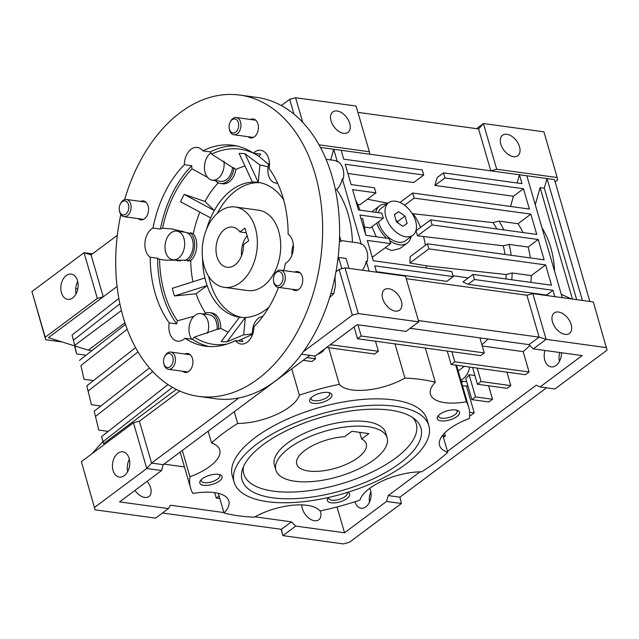 <?xml version="1.0" encoding="UTF-8"?>
<svg xmlns="http://www.w3.org/2000/svg" width="639" height="639" viewBox="0 0 639 639"><rect width="100%" height="100%" fill="white"/><g stroke="black" fill="none" stroke-linecap="round" stroke-linejoin="round"><path stroke-width="0.96" d="M289.052 448.155A57.925 23.651 -16.2 0 1 347.864 426.684A57.925 23.651 -16.2 0 1 387.13 437.819A57.925 23.651 -16.2 0 1 373.943 459.808A57.925 23.651 -16.2 0 1 315.131 481.279A57.925 23.651 -16.2 0 1 275.872 470.144A57.925 23.651 -16.2 0 1 289.052 448.155M304.971 450.335A36.207 14.785 163.8 0 0 296.728 464.082A36.207 14.785 163.8 0 0 321.273 471.047A36.207 14.785 163.8 0 0 358.032 457.628A36.207 14.785 163.8 0 0 366.267 443.881A36.207 14.785 163.8 0 0 361.634 439.009L368.863 433.609L351.889 431.277L344.653 436.677A36.207 14.785 163.8 0 0 304.971 450.335M359.701 432.355L361.634 439.009M184.935 354.014A9.561 6.43 97.8 0 1 187.706 353.519A9.561 6.43 97.8 0 1 192.882 361.091A9.561 6.43 97.8 0 1 188.84 371.363A9.561 6.43 97.8 0 1 185.102 372.457A9.561 6.43 97.8 0 1 182.57 371.227M140.596 201.413A9.561 6.43 97.8 0 1 143.368 200.91A9.561 6.43 97.8 0 1 148.544 208.49A9.561 6.43 97.8 0 1 144.502 218.762A9.561 6.43 97.8 0 1 140.772 219.848A9.561 6.43 97.8 0 1 138.232 218.626M250.448 119.485A9.561 6.43 97.8 0 1 253.228 118.99A9.561 6.43 97.8 0 1 258.404 126.562A9.561 6.43 97.8 0 1 254.362 136.834A9.561 6.43 97.8 0 1 250.624 137.928A9.561 6.43 97.8 0 1 248.092 136.698M294.787 272.086A9.561 6.43 97.8 0 1 297.558 271.591A9.561 6.43 97.8 0 1 302.734 279.171A9.561 6.43 97.8 0 1 298.693 289.435A9.561 6.43 97.8 0 1 294.962 290.529A9.561 6.43 97.8 0 1 292.422 289.307M124.629 199.608A152.066 102.344 97.8 0 1 180.438 112.424A152.066 102.344 97.8 0 1 239.849 95.075A152.066 102.344 97.8 0 1 322.216 215.623A152.066 102.344 97.8 0 1 257.892 379.015A152.066 102.344 97.8 0 1 198.481 396.372A152.066 102.344 97.8 0 1 120.835 214.544M198.481 396.372L215.455 398.704A152.066 102.344 -82.2 0 0 274.874 381.347A152.066 102.344 -82.2 0 0 339.189 217.955A152.066 102.344 -82.2 0 0 256.83 97.4L239.849 95.075M283.772 270.577A101.377 68.229 -82.2 0 0 285.361 263.412A15.927 10.719 -82.2 0 0 286.655 262.581A15.927 10.719 -82.2 0 0 293.405 248.108A15.927 10.719 -82.2 0 0 288.149 234.201A101.377 68.229 -82.2 0 0 269.083 168.568A15.927 10.719 -82.2 0 0 260.792 150.317A15.927 10.719 -82.2 0 0 254.562 152.13A15.927 10.719 -82.2 0 0 253.34 153.184L260.768 154.207A15.927 10.719 97.8 0 0 258.971 156.315L268.668 164.511M253.34 153.184A101.377 68.229 -82.2 0 0 232.955 145.285A101.377 68.229 -82.2 0 0 202.89 150.884A15.927 10.719 -82.2 0 0 197.355 147.425A15.927 10.719 -82.2 0 0 184.351 164.702A101.377 68.229 -82.2 0 0 152.969 228.035A15.927 10.719 -82.2 0 0 151.675 228.866A15.927 10.719 -82.2 0 0 144.925 243.331A15.927 10.719 -82.2 0 0 150.181 257.245A101.377 68.229 -82.2 0 0 169.247 322.871A15.927 10.719 -82.2 0 0 177.538 341.13A15.927 10.719 -82.2 0 0 183.76 339.309A15.927 10.719 -82.2 0 0 184.99 338.255A101.377 68.229 -82.2 0 0 205.375 346.154A101.377 68.229 -82.2 0 0 235.44 340.563A15.927 10.719 -82.2 0 0 240.975 344.022A15.927 10.719 -82.2 0 0 247.197 342.2A15.927 10.719 -82.2 0 0 253.979 326.737A101.377 68.229 -82.2 0 0 278.508 287.39M169.247 322.871L176.676 323.893A15.927 10.719 97.8 0 1 177.458 320.794L193.944 316.289M218.554 329.301A16.654 11.206 -82.2 0 0 209.56 312.631L211.685 312.926A16.654 11.206 97.8 0 1 220.743 328.238L218.554 329.301A86.688 58.341 -82.2 0 1 218.083 328.997L194.216 337.168A15.927 10.719 97.8 0 1 192.419 339.277A101.377 68.229 -82.2 0 0 209.113 346.514M184.99 338.255L192.419 339.277M199.871 212.116A85.442 57.502 -82.2 0 0 193.305 233.786A16.654 11.206 97.8 0 1 190.742 260.624L187.786 261.047A86.688 58.341 -82.2 0 1 187.77 260.273L164.503 260.113L159.59 259.29A15.927 10.719 97.8 0 1 157.609 258.26A101.377 68.229 -82.2 0 0 176.676 323.893M150.181 257.245L157.609 258.26M176.931 260.353A15.927 10.719 -82.2 0 0 177.666 260.96M252.509 334.668A14.481 9.745 97.8 0 1 258.547 318.166A14.481 9.745 97.8 0 1 262.765 316.473M191.836 339.197A14.481 9.745 97.8 0 1 195.119 315.275A14.481 9.745 97.8 0 1 200.782 313.621L209.265 314.787A14.481 9.745 97.8 0 1 217.068 329.476M200.782 313.621A14.481 9.745 97.8 0 1 207.523 333.27M176.803 231.102A14.481 9.745 97.8 0 1 184.647 242.58A14.481 9.745 97.8 0 1 178.521 258.148A14.481 9.745 97.8 0 1 172.865 259.801A14.481 9.745 97.8 0 1 165.022 248.315A14.481 9.745 97.8 0 1 171.148 232.756A14.481 9.745 97.8 0 1 176.803 231.102L185.294 232.269A14.481 9.745 97.8 0 1 193.138 243.747A14.481 9.745 97.8 0 1 187.011 259.314A14.481 9.745 97.8 0 1 184.559 260.632M232.548 167.362A14.481 9.745 97.8 0 1 226.47 179.687A14.481 9.745 97.8 0 1 220.814 181.34L212.324 180.174A14.481 9.745 97.8 0 1 204.48 168.696A14.481 9.745 97.8 0 1 210.606 153.128A14.481 9.745 97.8 0 1 210.982 152.865M223.906 161.14A14.481 9.745 97.8 0 1 217.979 178.521A14.481 9.745 97.8 0 1 212.324 180.174M244.993 166.1A85.442 57.502 -82.2 0 0 235.903 169.487A16.654 11.206 97.8 0 1 229.145 181.883A16.654 11.206 97.8 0 1 222.636 183.784L220.519 183.489A16.654 11.206 -82.2 0 0 227.021 181.588A16.654 11.206 -82.2 0 0 233.97 167.849A86.688 58.341 -82.2 0 0 233.451 168.105L211.693 154.159A98.478 66.28 97.8 0 1 253.308 153.16M216.389 180.733A15.927 10.719 -82.2 0 0 216.445 180.781A86.688 58.341 -82.2 0 0 215.99 181.26A16.654 11.206 -82.2 0 0 220.519 183.489M268.859 307.351A68.069 45.808 97.8 0 1 266.215 309.468A68.069 45.808 97.8 0 1 245.352 317.487L227.029 341.825A94.684 63.724 -82.2 0 1 221.174 341.553L239.497 317.216A68.069 45.808 -82.2 0 0 239.617 317.232A68.069 45.808 -82.2 0 0 245.352 317.487L243.699 334.796A85.442 57.502 -82.2 0 0 252.413 333.59M239.497 317.216A68.069 45.808 97.8 0 1 207.116 285.577L196.133 293.764A85.442 57.502 -82.2 0 0 205.598 313.118M174.503 295.953A94.684 63.724 -82.2 0 1 172.29 288.333L204.903 277.957A68.069 45.808 -82.2 0 0 207.116 285.577L174.503 295.953L196.133 293.764M204.903 277.957A68.069 45.808 97.8 0 1 202.563 258.156M206.533 229.265A68.069 45.808 97.8 0 1 210.646 217.891A68.069 45.808 -82.2 0 1 214.289 210.543A68.069 45.808 97.8 0 1 231.542 190.134A68.069 45.808 97.8 0 1 252.405 182.115A68.069 45.808 -82.2 0 1 258.14 182.371A68.069 45.808 -82.2 0 1 258.26 182.387A68.069 45.808 97.8 0 1 283.628 199.759M277.574 183.066A14.481 9.745 97.8 0 1 275.752 183.066A14.481 9.745 97.8 0 1 269.378 162.426M291.967 255.049A14.481 9.745 97.8 0 1 293.349 244.945M268.124 166.995A85.442 57.502 -82.2 0 0 259.913 165.07L258.26 182.387L244.993 153.711A94.684 63.724 -82.2 0 0 239.138 153.44L252.405 182.115M259.913 165.07L244.993 153.711M218.274 182.818A85.442 57.502 -82.2 0 0 204.951 201.421L214.289 210.543L184.2 194.408A94.684 63.724 -82.2 0 0 180.557 201.764L210.646 217.891M204.951 201.421L184.2 194.408M193.305 233.786L190.494 232.716A86.688 58.341 -82.2 0 0 190.334 233.483L172.123 228.994L162.562 228.211A98.478 66.28 97.8 0 1 191.972 168.864A15.927 10.719 97.8 0 1 191.78 165.725A101.377 68.229 -82.2 0 0 160.397 229.05A15.927 10.719 97.8 0 1 162.562 228.211M187.786 261.047A16.654 11.206 -82.2 0 0 190.494 232.716M190.742 260.624A85.442 57.502 -82.2 0 0 192.938 281.767M209.56 312.631A16.654 11.206 -82.2 0 0 203.785 314.029M220.743 328.238A85.442 57.502 -82.2 0 0 228.291 332.112M227.029 341.825L243.699 334.796M253.356 153.184A98.478 66.28 97.8 0 1 258.971 156.315M236.646 145.948A101.377 68.229 -82.2 0 0 210.319 151.906A15.927 10.719 97.8 0 1 211.693 154.159M235.903 169.487L233.97 167.849M207.571 177.37L191.972 168.864M182.498 231.038A15.927 10.719 -82.2 0 0 180.869 231.661M177.458 320.794A98.478 66.28 97.8 0 1 159.59 259.29M235.44 340.563L242.868 341.577A15.927 10.719 97.8 0 1 241.494 339.325A98.478 66.28 97.8 0 1 239.865 340.1A98.478 66.28 97.8 0 1 237.98 340.906M227.093 344.054A98.478 66.28 97.8 0 1 194.216 337.168M241.494 339.325L252.477 334.373M202.89 150.884L210.319 151.906M184.351 164.702L191.78 165.725M152.969 228.035L160.397 229.05M219.449 211.629A40.553 27.293 97.8 0 1 235.296 207.004A40.553 27.293 97.8 0 1 257.253 239.154A40.553 27.293 97.8 0 1 240.104 282.726A40.553 27.293 97.8 0 1 224.257 287.35A40.553 27.293 97.8 0 1 202.299 255.201A40.553 27.293 97.8 0 1 219.449 211.629M247.133 235.743A20.272 13.643 -82.2 0 0 241.582 255.672M224.616 229.409A20.272 13.643 -82.2 0 0 216.038 251.191A20.272 13.643 -82.2 0 0 227.021 267.262A20.272 13.643 -82.2 0 0 234.936 264.953A20.272 13.643 -82.2 0 0 243.571 244.617L248.619 240.847L244.929 228.155L239.881 231.917A20.272 13.643 -82.2 0 0 232.532 227.093A20.272 13.643 -82.2 0 0 224.616 229.409M246.279 232.796L239.881 231.917M388.632 202.755A20.272 12.5 53.3 0 0 387.833 221.829A20.272 12.5 53.3 0 0 405.917 236.781A20.272 12.5 53.3 0 0 412.874 235.256A20.272 12.5 53.3 0 0 413.665 216.182A20.272 12.5 53.3 0 0 395.589 201.229A20.272 12.5 53.3 0 0 388.632 202.755L381.315 208.202A20.272 12.5 53.3 0 0 378.28 212.675M378.432 221.869A20.272 12.5 53.3 0 0 398.6 242.229A20.272 12.5 53.3 0 0 405.557 240.711L412.874 235.256M398.624 211.677L394.383 214.608L396.507 221.941L402.882 226.334L407.123 223.402L404.99 216.07L398.624 211.677L394.431 214.8M398.129 223.059L397.682 221.525L396.06 220.407M397.682 221.525L404.99 216.07M276.415 272.374A7.085 4.769 97.8 0 1 282.694 275.249A7.085 4.769 97.8 0 1 280.026 284.794A7.085 4.769 97.8 0 1 273.524 280.904A7.085 4.769 97.8 0 1 274.323 275.082A7.085 4.769 97.8 0 1 276.415 272.374M274.323 275.082L274.618 274.45A8.69 5.847 97.8 0 1 277.182 271.128A8.69 5.847 97.8 0 1 280.577 270.137A8.69 5.847 97.8 0 1 285.282 277.022A8.69 5.847 97.8 0 1 281.607 286.36A8.69 5.847 97.8 0 1 278.213 287.35A8.69 5.847 97.8 0 1 273.636 281.591L273.524 280.904M334.94 277.054L335.475 285.553L333.734 293.732L329.404 297.798M330.914 293.349L333.734 293.732M335.02 276.655L335.323 277.102M172.834 357.177A7.085 4.769 97.8 0 1 170.166 366.714A7.085 4.769 97.8 0 1 163.896 363.839A7.085 4.769 97.8 0 1 163.664 362.832A7.085 4.769 97.8 0 1 164.463 357.009A7.085 4.769 97.8 0 1 168.952 353.463A7.085 4.769 97.8 0 1 172.834 357.177M164.463 357.009L164.758 356.378A8.69 5.847 97.8 0 1 170.725 352.065A8.69 5.847 97.8 0 1 175.022 356.578A8.69 5.847 97.8 0 1 174.088 365.444A8.69 5.847 97.8 0 1 168.361 369.278A8.69 5.847 97.8 0 1 164.055 364.757A8.69 5.847 97.8 0 1 163.776 363.519L163.664 362.832M125.835 214.113A7.085 4.769 97.8 0 1 119.333 210.223A7.085 4.769 97.8 0 1 120.132 204.408A7.085 4.769 97.8 0 1 122.225 201.692A7.085 4.769 97.8 0 1 128.495 204.576A7.085 4.769 97.8 0 1 125.835 214.113M120.132 204.408L120.428 203.769A8.69 5.847 97.8 0 1 122.992 200.446A8.69 5.847 97.8 0 1 126.386 199.456A8.69 5.847 97.8 0 1 131.091 206.349A8.69 5.847 97.8 0 1 127.417 215.686A8.69 5.847 97.8 0 1 124.022 216.677A8.69 5.847 97.8 0 1 119.445 210.91L119.333 210.223M229.417 129.31A7.085 4.769 97.8 0 1 229.185 128.303A7.085 4.769 97.8 0 1 229.984 122.48A7.085 4.769 97.8 0 1 234.473 118.934A7.085 4.769 97.8 0 1 238.355 122.648A7.085 4.769 97.8 0 1 235.687 132.185A7.085 4.769 97.8 0 1 229.417 129.31M229.984 122.48L230.28 121.849A8.69 5.847 97.8 0 1 236.246 117.528A8.69 5.847 97.8 0 1 240.544 122.049A8.69 5.847 97.8 0 1 239.609 130.915A8.69 5.847 97.8 0 1 233.882 134.749A8.69 5.847 97.8 0 1 229.577 130.228A8.69 5.847 97.8 0 1 229.297 128.99L229.185 128.303M235.296 207.004L258.635 210.207A40.553 27.293 97.8 0 1 278.708 231.302A40.553 27.293 97.8 0 1 274.331 272.669A40.553 27.293 97.8 0 1 247.605 290.553L224.257 287.35M241.75 317.455A68.069 45.808 97.8 0 1 210.167 282.414A68.069 45.808 97.8 0 1 208.665 276.368M352.432 242.125A88.342 59.451 -82.2 0 0 348.135 214.201A88.342 59.451 -82.2 0 0 336.609 189.543A15.927 10.719 -82.2 0 0 342.28 178.744L343.343 178.896A15.927 10.719 -82.2 0 0 342.959 168.8A15.927 10.719 -82.2 0 0 338.382 161.835L337.32 161.683A15.927 10.719 -82.2 0 0 334.013 160.373L326.05 159.279M335.323 189.368L336.609 189.543M411.109 236.574A23.172 14.29 -126.7 0 1 407.291 243.036L399.854 248.579L391.547 250.584L385.189 247.724M407.291 243.036A23.172 14.29 -126.7 0 1 399.343 244.769A23.172 14.29 -126.7 0 1 389.83 240.727M77.742 281.615A12.748 8.579 -82.2 0 0 76.057 293.876M61.424 292.726A12.748 8.579 97.8 0 1 62.806 279.722A12.748 8.579 97.8 0 1 71.201 274.099A12.748 8.579 97.8 0 1 77.511 280.729A12.748 8.579 97.8 0 1 76.137 293.724A12.748 8.579 97.8 0 1 67.734 299.348A12.748 8.579 97.8 0 1 61.424 292.726M343.63 133.343A12.748 7.86 -126.7 0 1 332.264 123.942A12.748 7.86 -126.7 0 1 332.767 111.953A12.748 7.86 -126.7 0 1 337.144 110.994A12.748 7.86 -126.7 0 1 348.503 120.396A12.748 7.86 -126.7 0 1 348.007 132.385A12.748 7.86 -126.7 0 1 343.63 133.343M554.548 271.128A78.206 52.63 -82.2 0 0 550.794 247.676A78.206 52.63 -82.2 0 0 542.016 227.971M506.935 134.31A12.748 7.86 53.3 0 0 502.558 135.268A12.748 7.86 53.3 0 0 502.054 147.258A12.748 7.86 53.3 0 0 513.421 156.651A12.748 7.86 53.3 0 0 517.798 155.7A12.748 7.86 53.3 0 0 518.293 143.711A12.748 7.86 53.3 0 0 506.935 134.31M362.329 270.225A15.927 10.719 -82.2 0 0 366.251 261.263L367.313 261.407A15.927 10.719 -82.2 0 0 366.93 251.319A15.927 10.719 -82.2 0 0 362.361 244.346L361.299 244.202A15.927 10.719 -82.2 0 0 357.984 242.884L340.875 240.536M339.573 236.063L341.138 241.43L339.413 241.199M565.06 334.381A12.748 7.86 -126.7 0 1 553.693 324.987A12.748 7.86 -126.7 0 1 554.197 312.998A12.748 7.86 -126.7 0 1 558.566 312.04A12.748 7.86 -126.7 0 1 569.932 321.441A12.748 7.86 -126.7 0 1 569.429 333.43A12.748 7.86 -126.7 0 1 565.06 334.381M395.269 311.073A12.748 7.86 -126.7 0 1 383.903 301.672A12.748 7.86 -126.7 0 1 384.406 289.683A12.748 7.86 -126.7 0 1 388.776 288.724A12.748 7.86 -126.7 0 1 400.142 298.125A12.748 7.86 -126.7 0 1 399.639 310.115A12.748 7.86 -126.7 0 1 395.269 311.073M354.972 501.735A12.309 8.283 -82.2 0 0 354.988 501.815A12.309 8.283 -82.2 0 0 361.083 508.221A12.309 8.283 -82.2 0 0 369.198 502.789A12.309 8.283 -82.2 0 0 370.524 490.225A12.309 8.283 -82.2 0 0 369.789 488.284M370.9 491.854A12.309 8.283 -82.2 0 0 369.478 502.23M544.899 350.468A12.748 8.579 -82.2 0 0 544.803 360.26A12.748 8.579 -82.2 0 0 551.114 366.89A12.748 8.579 -82.2 0 0 561.521 352.752M559.756 352.512A12.748 8.579 -82.2 0 0 559.437 361.41M134.981 490.393A12.309 7.588 53.3 0 0 144.749 497.43A12.309 7.588 53.3 0 0 148.975 496.503A12.309 7.588 53.3 0 0 147.114 481.343M301.864 504.898A12.309 7.588 53.3 0 0 314.54 520.745A12.309 7.588 53.3 0 0 318.765 519.819A12.309 7.588 53.3 0 0 320.331 510.873M324.764 348.862A15.927 10.719 97.8 0 1 317.671 354.15M127.688 471.606A12.748 8.579 97.8 0 1 129.374 459.345L129.382 459.361M113.063 470.448A12.748 8.579 97.8 0 1 114.437 457.452A12.748 8.579 97.8 0 1 122.84 451.829A12.748 8.579 97.8 0 1 129.142 458.459A12.748 8.579 97.8 0 1 127.768 471.454A12.748 8.579 97.8 0 1 119.373 477.077A12.748 8.579 97.8 0 1 113.063 470.448M328.75 497.43A9.625 3.93 163.8 0 0 328.765 498.324A9.625 3.93 163.8 0 0 331.937 500.169A9.625 3.93 163.8 0 0 342.384 498.18A9.625 3.93 163.8 0 0 347.257 492.949A9.625 3.93 163.8 0 0 347.065 492.533M311.097 397.785A9.625 3.93 163.8 0 0 311.057 398.88A9.625 3.93 163.8 0 0 314.228 400.725A9.625 3.93 163.8 0 0 324.676 398.744A9.625 3.93 163.8 0 0 329.548 393.512A9.625 3.93 163.8 0 0 328.925 392.602M438.658 415.302A9.625 3.93 163.8 0 0 438.618 416.396A9.625 3.93 163.8 0 0 441.789 418.241A9.625 3.93 163.8 0 0 452.236 416.253A9.625 3.93 163.8 0 0 457.109 411.029A9.625 3.93 163.8 0 0 456.486 410.118M201.245 479.713A9.625 3.93 163.8 0 0 201.205 480.808A9.625 3.93 163.8 0 0 204.368 482.653A9.625 3.93 163.8 0 0 214.816 480.664A9.625 3.93 163.8 0 0 219.688 475.44A9.625 3.93 163.8 0 0 219.065 474.529M328.574 497.469A11.582 4.729 163.8 0 0 327.967 498.212A11.582 4.729 163.8 0 0 331.194 502.805A11.582 4.729 163.8 0 0 345.907 499.267A11.582 4.729 163.8 0 0 347.872 492.429A11.582 4.729 163.8 0 0 347.656 492.349M328.111 392.458A11.582 4.729 163.8 0 0 310.258 398.776A11.582 4.729 163.8 0 0 313.493 403.369A11.582 4.729 163.8 0 0 328.198 399.822A11.582 4.729 163.8 0 0 330.163 392.993A11.582 4.729 163.8 0 0 328.111 392.458M394.982 343.886L404.918 378.096A144.821 59.131 -16.2 0 1 421.045 379.478A144.821 59.131 -16.2 0 1 435.287 382.266L425.342 348.055M455.743 365.141L466.39 401.771A144.821 59.131 -16.2 0 1 468.722 407.227A144.821 59.131 -16.2 0 1 469.369 418.505A43.444 17.74 163.8 0 0 439.568 445.367A43.444 17.74 163.8 0 0 447.755 452.308A144.821 59.131 -16.2 0 1 421.604 471.806A43.444 17.74 163.8 0 0 359.941 500.105A144.821 59.131 -16.2 0 1 319.987 510.952A43.444 17.74 163.8 0 0 307.111 505.329A43.444 17.74 163.8 0 0 254.386 517.175A144.821 59.131 -16.2 0 1 224.025 513.005L218.306 493.324M224.025 513.005A43.444 17.74 163.8 0 0 228.826 500.936A43.444 17.74 163.8 0 0 214.52 492.613A43.444 17.74 163.8 0 0 192.922 493.5A144.821 59.131 -16.2 0 1 190.582 488.036A144.821 59.131 -16.2 0 1 189.943 476.766L182.299 450.471M455.679 409.974A11.582 4.729 163.8 0 0 437.827 416.285A11.582 4.729 163.8 0 0 441.054 420.885A11.582 4.729 163.8 0 0 455.759 417.339A11.582 4.729 163.8 0 0 457.724 410.51A11.582 4.729 163.8 0 0 455.679 409.974M218.258 474.386A11.582 4.729 163.8 0 0 200.406 480.696A11.582 4.729 163.8 0 0 203.633 485.289A11.582 4.729 163.8 0 0 218.338 481.75A11.582 4.729 163.8 0 0 220.303 474.913A11.582 4.729 163.8 0 0 218.258 474.386M395.469 406.276A101.377 41.391 -16.2 0 1 428.849 425.702A101.377 41.391 -16.2 0 1 377.545 480.776A101.377 41.391 -16.2 0 1 267.525 501.687A101.377 41.391 -16.2 0 1 234.146 482.261A101.377 41.391 -16.2 0 1 285.449 427.187A101.377 41.391 -16.2 0 1 395.469 406.276M428.849 425.702L427.004 419.352A101.377 41.391 163.8 0 0 393.624 399.926A101.377 41.391 163.8 0 0 283.604 420.837A101.377 41.391 163.8 0 0 232.3 475.919L234.146 482.261M272.725 497.813A93.134 38.028 -16.2 0 1 242.357 469.649A93.134 38.028 -16.2 0 1 299.915 424.695A93.134 38.028 -16.2 0 1 390.269 410.15A93.134 38.028 -16.2 0 1 415.158 419.448A93.134 38.028 -16.2 0 1 383.799 473.515A93.134 38.028 -16.2 0 1 272.725 497.813M243.435 466.766A89.787 36.663 163.8 0 0 273.364 491.159A89.787 36.663 163.8 0 0 377.976 469.066A89.787 36.663 163.8 0 0 412.706 417.586M275.872 470.144L274.395 465.064A57.925 23.651 -16.2 0 1 303.709 433.593A57.925 23.651 -16.2 0 1 366.578 421.644A57.925 23.651 -16.2 0 1 385.652 432.739L387.13 437.819M337.64 261.199A15.927 10.719 -82.2 0 0 338.662 257.477L346.09 258.499L348.966 268.388M376.227 236.773L371.914 226.733M371.882 211.797L379.59 205.886A23.172 14.29 -126.7 0 1 386.867 204.073M386.699 238.211A23.172 14.29 -126.7 0 1 376.77 223.115M375.772 212.332A23.172 14.29 -126.7 0 1 379.59 205.886M217.316 213.378A68.069 45.808 97.8 0 1 260.249 182.73M72.087 335.02L74.731 345.348L72.087 335.02L118.822 298.421M73.565 340.1L119.868 303.837M86.105 355.212L76.632 353.91L74.491 345.835M80.937 365.492L84.005 379.294L80.937 365.492L127.185 329.269M93.486 380.596L84.005 379.294M79.468 360.412L125.444 324.404M100.858 405.989L91.385 404.687L86.84 385.796L135.556 347.648M91.385 404.687L86.84 385.796M88.318 390.876L138.016 351.961M108.239 431.381L98.757 430.079L94.213 411.189L149.438 367.944M98.757 430.079L94.213 411.189M95.69 416.269L152.729 371.602M74.731 345.348L121.394 310.546M92.471 253.843L84.044 252.693L91.073 254.889L117.32 235.312M45.225 337.24L31.95 291.536L84.044 252.693L97.32 298.389L45.225 337.24L45.673 339.716L62.191 341.985M91.928 350.651L88.254 350.148L48.412 337.672L103.246 296.784L97.32 298.389M117.073 286.472L103.246 296.784L91.073 254.889M31.95 291.536L45.673 339.716M74.867 345.955L76.632 353.91M511.192 255.304A78.206 52.63 -82.2 0 0 509.043 244.41L503.26 245.783L417.483 235.855A71.001 47.789 -82.2 0 0 416.005 230.775L430.638 219.864L536.76 234.433L530.857 214.121L517.981 223.722L498.883 221.102L492.941 222.588L412.235 213.658M530.298 257.924A78.206 52.63 -82.2 0 0 528.149 247.037L509.043 244.41M505.042 254.458A74.324 50.018 -82.2 0 0 503.26 245.783M503.859 229.92A78.206 52.63 -82.2 0 0 498.883 221.102M522.966 232.54A78.206 52.63 -82.2 0 0 517.981 223.722M496.838 228.954A74.324 50.018 -82.2 0 0 492.941 222.588M302.742 122.345L295.593 97.735L356.075 106.042L369.358 151.747L319.037 144.829M330.738 159.918L333.718 149.27L369.797 154.223L369.358 151.747M295.593 97.735L289.667 99.341L293.956 114.117M355.603 200.063A88.342 59.451 97.8 0 1 359.997 210.167M360.939 218.426L362.64 218.658A88.342 59.451 97.8 0 1 365.516 234.17M320.458 147.449L333.718 149.27L337.32 161.683M289.667 99.341L281.328 105.563M88.254 350.148L124.917 322.807M420.558 227.38A70.673 47.566 -82.2 0 0 413.153 213.809M425.35 245.328A70.673 47.566 -82.2 0 0 423.641 236.885M77.79 288.956L75.714 288.668M357.92 112.368L478.603 128.942L483.419 123.527L476.542 128.663M369.797 154.223L490.776 170.837L478.603 128.942M530.857 214.121L414.128 198.098L412.65 193.018L529.38 209.049L523.485 188.737L444.952 177.954L443.482 172.873L522.007 183.657L519.427 174.767L517.127 182.986M530.905 282.39A78.206 52.63 -82.2 0 0 531.281 275.593L512.174 272.973L506.152 274.522L426.269 265.816L409.911 263.02A71.552 48.157 -82.2 0 0 410.054 256.734L427.403 243.794L544.132 259.825L538.238 239.513L528.149 247.037M531.281 275.593L545.61 264.905L428.881 248.875L409.911 263.02M428.881 248.875L427.403 243.794M538.238 239.513L432.116 224.944L417.483 235.855M432.116 224.944L430.638 219.864M414.128 198.098L404.551 205.239M412.65 193.018L399.934 202.507M523.485 188.737L513.429 196.229L510.569 206.461M444.952 177.954L434.903 185.446L513.429 196.229M443.482 172.873L437.084 177.642L434.903 185.446M576.697 299.659L544.316 188.209L540.075 187.626L572.456 299.076M561.282 294.307L571.378 298.932M540.075 187.626L535.282 204.792M555.115 181.891L557.631 180.014L557.184 177.53L496.695 169.231L490.776 170.837L526.856 175.789L562.264 297.678M582.425 300.45L547.016 178.561L544.316 188.209M103.071 441.661L101.593 436.581L103.518 443.69L103.071 441.661L172.434 387.338M101.593 436.581L167.993 384.582M361.299 244.202L342.28 178.744M341.146 150.293L343.726 159.175L422.251 169.958L423.729 175.038L413.681 182.53L347.888 173.504M423.729 175.038L345.204 164.255L351.107 184.567L374.446 187.77L375.924 192.85L359.909 204.792L357.688 204.416M375.924 192.85L352.576 189.647L358.479 209.959L381.826 213.162L383.304 218.242L370.269 227.963L364.47 226.989M383.304 218.242L359.957 215.031L365.859 235.344L389.199 238.555L390.677 243.627L373.096 256.742L372.018 256.558M390.677 243.627L367.329 240.424L373.232 260.736L451.757 271.519L453.235 276.599L374.71 265.816L376.555 272.182M369.126 271.16L366.251 261.263M426.117 267.997A70.673 47.566 -82.2 0 0 426.269 265.816M452.979 275.697L468.275 277.949M506.152 274.522A74.324 50.018 97.8 0 1 505.88 278.947M512.174 272.973A78.206 52.63 97.8 0 1 511.807 279.762M468.06 284.283L546.593 295.066L552.991 290.29L474.457 279.515L468.06 284.283L462.932 281.927L472.988 274.435L551.513 285.218L545.61 264.905M474.457 279.515L472.988 274.435M546.593 295.066L548.03 295.721M554.836 296.656L552.991 290.29M376.419 271.695L446.837 281.368L453.235 276.599M388.041 203.194L367.345 199.248M496.695 169.231L483.419 123.527L543.909 131.834L557.184 177.53M526.856 175.789L554.444 179.575L589.853 301.464M103.518 443.69L176.292 389.423M338.662 257.477L341.921 268.684M406.236 278.676L526.919 295.242L539.092 337.136L418.401 320.57M410.126 328.31L529.036 344.637L533.325 348.878L582.137 355.588L540.099 386.938L554.956 388.975L607.05 350.124L593.327 301.943L532.846 293.636L526.919 295.242M91.992 453.73L102.727 441.669M179.783 391.068L139.39 421.197L133.463 422.802L81.369 461.646L95.091 509.834L155.581 518.141L168.376 508.596L119.557 501.895L161.595 470.544L163.233 464.689L309.883 355.324M301.552 354.182L315.131 356.043L357.169 324.692L405.981 331.393L418.777 321.856L405.501 276.152L345.012 267.845L339.085 269.458L335.962 271.783M532.846 293.636L546.121 339.341L539.092 337.136L529.036 344.637M606.611 347.648L546.121 339.341L533.325 348.878M546.529 387.817L399.878 497.182L401.428 503.476L386.571 501.431L344.533 532.782L295.713 526.081L291.424 521.839L254.993 516.831M162.458 513.005L281.376 529.332L282.925 535.626L343.407 543.925L349.333 542.319L401.428 503.476M295.713 526.081L282.925 535.626L281.08 529.292M81.369 461.646L95.091 509.834M139.39 421.197L151.563 463.083L146.738 468.499L133.463 422.802M238.898 397.953L151.563 463.083L163.233 464.689M418.777 321.856L358.287 313.549L345.012 267.845M358.287 313.549L352.361 315.155L339.085 269.458M352.361 315.155L303.349 351.714M161.595 470.544L146.738 468.499L94.652 507.35M469.673 415.47L470.6 415.598L474.25 412.874L466.51 386.212L462.46 385.66M465.783 378.592A15.927 10.719 -82.2 0 0 469.098 374.694L475.552 396.915L471.894 399.639L465.783 378.592M469.625 412.243L474.25 412.874M471.894 399.639L488.875 401.971L492.533 399.247L488.627 385.796M475.552 396.915L492.533 399.247M469.098 374.694L474.889 375.484M472.556 367.449L477.437 384.263L507.15 388.336L510.809 385.613L506.903 372.162M477.437 384.263L481.095 381.531L510.809 385.613M451.869 351.698L454.8 361.786L451.15 364.51L525.434 374.71L529.084 371.986L523.173 351.626A78.206 52.63 -82.2 0 0 529.811 345.403M454.8 361.786L529.084 371.986M540.099 386.938L536.257 385.173L447.484 451.374M420.055 471.83L388.208 495.576L399.878 497.182M388.208 495.576L386.571 501.431M281.376 529.332L291.424 521.839M223.898 512.566L170.453 505.225L168.376 508.596M314.731 355.987L315.546 358.798L306.824 357.6M315.546 358.798L311.896 361.53L303.174 360.332M480.624 355.643L484.282 352.92L361.187 336.018L357.528 338.742L480.624 355.643M481.926 344.796A78.206 52.63 -82.2 0 0 487.9 338.989M523.173 351.626L482.277 346.011M330.347 344.693L378.4 351.29L374.742 354.014L326.697 347.416M451.15 364.51L447.244 351.059M480.129 338.63A74.324 50.018 -82.2 0 0 480.768 338.007M479.913 337.895L484.282 352.92M477.189 368.08L481.095 381.531M466.51 386.212L467.732 385.301M461.534 382.481L463.171 381.259M469.681 367.05A15.927 10.719 97.8 0 1 460.807 379.965M458.179 370.924L464.353 366.323M337.025 506.943L344.533 532.782M443.426 437.411L445.375 435.95L444.552 433.114M214.68 492.637L216.27 498.108L219.84 498.596M184.447 466.925L163.999 464.114M357.528 338.742L354.11 326.976M361.187 336.018L357.928 324.796M375.468 341.202L378.4 351.29M435.071 349.389L442.579 350.42M442.907 435.614L445.375 435.95M216.27 498.108L219.089 496.008M435.287 382.266A43.444 17.74 163.8 0 0 430.478 394.335A43.444 17.74 163.8 0 0 466.39 401.771M442.763 435.127L447.755 452.308M189.943 476.766A43.444 17.74 163.8 0 0 219.736 449.896A43.444 17.74 163.8 0 0 211.557 442.963A144.821 59.131 -16.2 0 1 237.7 423.465L234.281 411.7M208.138 431.205L211.557 442.963M291.727 368.863L299.364 395.158A144.821 59.131 -16.2 0 1 339.325 384.319L328.686 347.696M237.7 423.465A43.444 17.74 163.8 0 0 299.364 395.158M339.325 384.319A43.444 17.74 163.8 0 0 404.918 378.096M165.11 260.193L164.503 260.113M277.693 183.337L275.752 183.066M180.749 260.88L172.865 259.801M172.682 229.074L172.123 228.994M280.577 270.137L300.098 272.813M278.213 287.35L297.734 290.034M168.361 369.278L187.874 371.962M170.725 352.065L190.238 354.741M124.022 216.677L143.543 219.353M126.386 199.456L145.908 202.14M236.246 117.528L255.76 120.212M233.882 134.749L253.395 137.433M466.694 381.739L461.094 380.972M468.722 407.227L456.526 365.244M190.582 488.036L180.134 452.085"/></g></svg>
